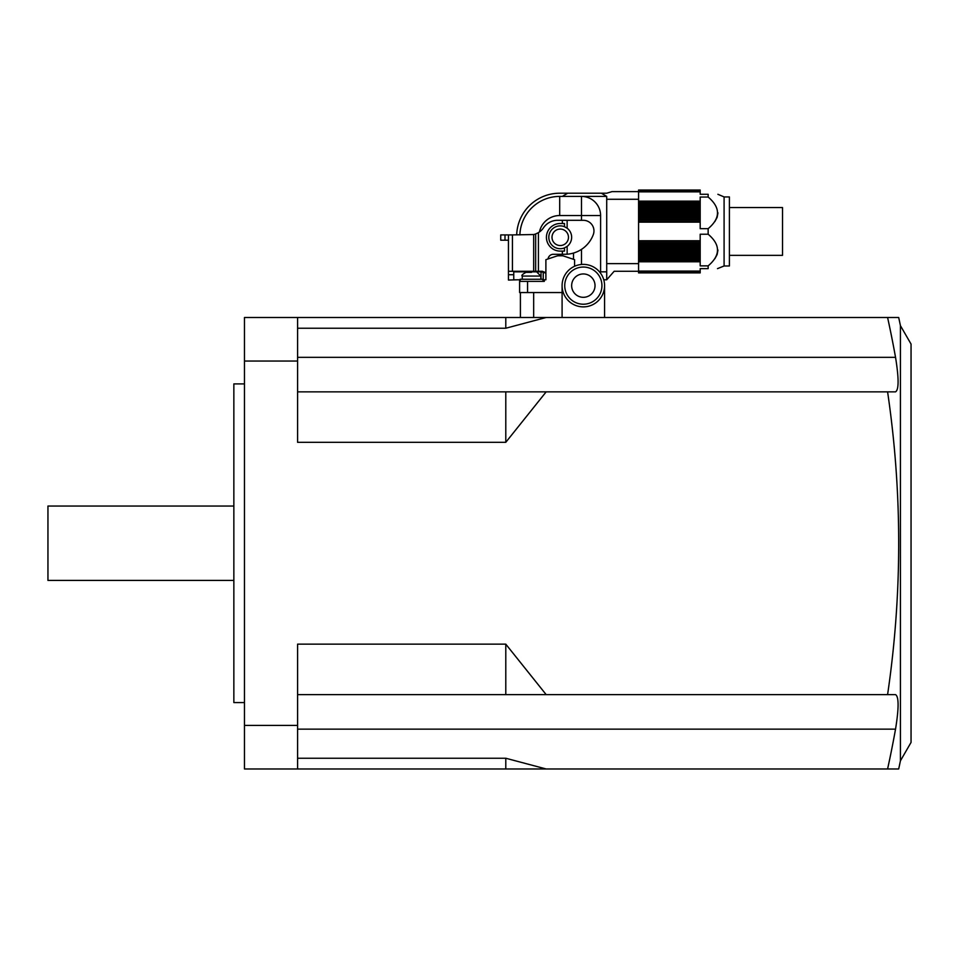 <?xml version="1.0" encoding="UTF-8"?>
<svg xmlns="http://www.w3.org/2000/svg" width="959" height="959" viewBox="0 0 959 959"><rect width="100%" height="100%" fill="white"/><g stroke="black" fill="none" stroke-linecap="round" stroke-linejoin="round"><path stroke-width="1.44" d="M601.928 285.638A18.593 18.593 0 0 1 583.336 304.219A18.593 18.593 0 0 1 564.743 285.638A18.593 18.593 0 0 1 583.336 267.046A18.593 18.593 0 0 1 601.928 285.638A18.593 18.593 0 0 0 583.336 267.046A18.593 18.593 0 0 0 564.743 285.638M233.852 580.411L47.95 580.411L47.95 506.052L233.852 506.052M244.473 702.575L233.852 702.575L233.852 383.9L244.473 383.9M562.094 285.638A21.242 21.242 0 0 0 583.336 306.88A21.242 21.242 0 0 0 604.578 285.638A21.242 21.242 0 0 0 583.336 264.384A21.242 21.242 0 0 0 562.094 285.638L562.094 317.501M531.55 272.356L525.976 272.356L531.55 272.356M520.138 281.383L520.138 279.261L542.974 279.261L542.974 281.383M729.403 207.552L782.52 207.552L782.52 255.358L729.403 255.358M545.887 273.207A45.145 45.145 0 0 1 543.238 272.224L541.032 271.829L541.032 279.261M724.093 196.931L729.403 196.931L729.403 265.979L724.093 265.979L724.093 196.931L717.883 194.281M700.19 191.848L638.574 191.848L638.574 240.745L700.19 240.745L700.19 234.224L708.15 234.224L708.15 228.686L700.19 228.686L700.19 197.039L708.15 197.039L708.15 194.281C720.593 194.281 720.593 194.281 708.15 194.281C720.593 194.281 720.593 194.281 708.15 194.281L700.19 194.281L700.19 190.026L638.574 190.194L700.19 190.194M708.15 234.224C720.605 244.761 720.605 255.31 708.15 265.871L708.15 268.64C720.593 268.64 720.593 268.64 708.15 268.64C720.593 268.64 720.593 268.64 708.15 268.64L700.19 268.64L700.19 271.073L638.574 271.073L638.574 261.783L700.19 261.783L700.19 240.745M724.093 265.979L717.488 268.64M714.887 258.738L717.104 254.591M717.128 254.543L717.955 250.047M568.471 237.305A8.235 8.235 0 0 0 560.236 229.069A8.235 8.235 0 0 0 552 237.305A8.235 8.235 0 0 0 560.236 245.528A8.235 8.235 0 0 0 568.471 237.305M567.141 246.391L564.479 247.901A11.424 11.424 0 0 1 548.812 237.305A11.424 11.424 0 0 1 564.479 226.696L567.141 228.206L567.141 220.306L583.336 220.306A10.621 10.621 0 0 1 593.285 234.655A30.28 30.28 0 0 1 567.141 254.219L567.141 246.391A11.424 11.424 0 0 0 567.141 228.206M564.479 247.901L564.479 251.114L560.236 251.114A13.81 13.81 0 0 1 546.426 237.305A13.81 13.81 0 0 1 560.236 223.495L564.479 223.495L564.479 226.696M900.429 325.664L900.429 760.811L911.05 742.41L911.05 344.065L900.429 325.664A1062.272 1062.272 0 0 0 898.691 317.501L887.59 317.501A1051.436 1051.436 0 0 1 895.538 357.335C898.931 378.278 898.931 389.786 895.538 391.859L546.162 391.859L505.789 442.315L297.59 442.315L297.59 361.052L244.473 361.052L244.473 725.412L297.59 725.412L297.59 644.148L505.789 644.148L546.162 694.616L887.59 694.616A1038.022 1038.022 0 0 0 887.59 391.859M887.59 694.616L895.538 694.616C898.931 696.642 898.931 708.15 895.538 729.14A1051.436 1051.436 0 0 1 887.59 768.974L898.691 768.974A1062.272 1062.272 0 0 0 900.429 760.811M297.59 725.412L297.59 768.974L505.789 768.974L505.789 758.245L297.59 758.245M297.59 768.974L244.473 768.974L244.473 725.412M887.59 768.974L505.789 768.974M244.473 361.052L244.473 317.501L505.789 317.501L505.789 328.23L297.59 328.23M887.59 317.501L505.789 317.501M546.162 317.501L505.789 328.23M297.59 391.859L546.162 391.859M505.789 391.859L505.789 442.315M546.162 768.974L505.789 758.245M297.59 694.616L546.162 694.616M505.789 694.616L505.789 644.148M581.478 220.306L581.478 215.523L559.696 215.523L559.696 196.403A39.834 39.834 0 0 0 519.886 234.907A39.834 39.834 0 0 1 559.696 196.403L606.711 196.403L606.711 279.788L603.762 279.788M520.138 279.788L513.76 279.788L513.76 271.829L541.032 271.829M518.268 279.788L508.45 280.052L508.45 274.742L513.76 274.742M508.45 271.289L512.43 271.289L512.43 234.907L508.45 234.907L508.45 274.742M562.358 223.495L562.358 220.306L567.141 220.306M535.661 271.289L535.661 233.96A15.931 15.931 0 0 1 533.672 234.535L533.672 271.289L538.419 271.289L538.419 232.641A15.931 15.931 0 0 0 543.465 227.846A16.998 16.998 0 0 1 557.587 220.306L562.358 220.306M538.419 232.641L535.661 233.96M533.672 271.289L512.43 271.289M538.419 271.289L542.398 271.289A44.617 44.617 0 0 0 545.887 272.644M512.43 234.907L533.672 234.535M500.742 234.907L500.742 240.218L500.742 234.907L508.45 234.907M504.997 234.907L504.997 240.218L508.45 240.218M504.997 240.218L500.742 240.218M548.057 258.954A5.31 5.31 0 0 1 553.331 254.303L562.358 254.303L562.358 251.114M562.358 254.303L567.141 254.219M573.506 253.056L573.506 259.326M606.711 279.788L614.144 271.289L638.574 271.289L638.574 272.883L700.19 272.883L700.19 271.073M638.574 190.194L638.574 191.62L612.022 191.62L606.711 193.215L567.668 193.215L562.358 196.403M638.574 199.28L606.711 199.28M606.711 263.641L638.574 263.641M638.574 190.338L700.19 190.338M638.574 215.248L700.19 215.248M638.574 213.977L700.19 213.977M700.19 256.365L638.574 256.365L638.574 255.25L700.19 255.25M638.574 190.793L700.19 190.793M638.574 191.081L700.19 191.081M638.574 218.005L700.19 218.005M638.574 219.311L700.19 219.311M700.19 259.685L638.574 259.685L638.574 258.666L700.19 258.666M638.574 204.255L700.19 204.255M638.574 203.224L700.19 203.224M700.19 244.917L638.574 244.917L638.574 243.598L700.19 243.598M638.574 201.138L700.19 201.138M638.574 222.164L700.19 222.164M638.574 206.545L700.19 206.545M638.574 207.671L700.19 207.671M700.19 248.944L638.574 248.944L638.574 247.674L700.19 247.674M638.574 210.141L700.19 210.141M638.574 211.352L700.19 211.352M700.19 252.768L638.574 252.768L638.574 251.57L700.19 251.57M638.574 272.116L700.19 272.116M638.574 271.829L700.19 271.829M708.15 265.871L700.19 265.871L700.19 261.783M638.574 272.584L700.19 272.584M638.574 272.728L700.19 272.728M714.887 221.553L717.104 217.405M717.128 217.357L717.955 212.862M708.15 197.039C720.605 207.576 720.605 218.125 708.15 228.686M638.574 259.685L638.574 261.783M638.574 256.365L638.574 258.666M638.574 252.768L638.574 255.25M638.574 248.944L638.574 251.57M638.574 244.917L638.574 247.674M638.574 240.745L638.574 243.598M600.598 215.523L600.598 271.829L600.598 215.523A19.12 19.12 0 0 0 581.478 196.403A19.12 19.12 0 0 1 600.598 215.523L581.478 215.523L581.478 196.403M516.697 234.907A43.023 43.023 0 0 1 559.696 193.215L567.668 193.215M606.711 196.403L601.401 193.215M599.483 271.829L606.711 271.829M543.238 272.224L543.238 279.788M519.598 279.788L519.598 292.543L519.598 281.383L544.304 281.383L544.304 279.788L542.974 279.788M544.304 279.788L545.887 279.788L545.887 259.673L556.759 256.053A5.31 5.31 0 0 1 558.438 255.789L562.022 255.789A5.31 5.31 0 0 1 563.7 256.053L574.573 259.673L574.573 266.278M527.57 281.383L527.57 292.543L562.094 292.543M527.57 292.543L519.598 292.543M520.401 317.501L520.401 292.543M604.578 317.501L604.578 285.638M297.59 317.501L297.59 361.052M571.648 285.638A11.688 11.688 0 0 0 583.336 297.314A11.688 11.688 0 0 0 595.024 285.638A11.688 11.688 0 0 0 583.336 273.95A11.688 11.688 0 0 0 571.648 285.638M537.124 272.356L540.852 276.072L522.259 276.072L522.259 279.261M297.59 357.335L895.538 357.335M297.59 729.14L895.538 729.14M638.574 212.323L700.19 212.323M638.574 213.665L700.19 213.665M638.574 252.984L700.19 252.984M638.574 254.243L700.19 254.243M638.574 208.678L700.19 208.678M638.574 209.937L700.19 209.937M638.574 249.256L700.19 249.256M638.574 250.599L700.19 250.599M638.574 202.169L700.19 202.169M638.574 241.26L700.19 241.26M638.574 242.711L700.19 242.711M638.574 205.274L700.19 205.274M638.574 206.449L700.19 206.449M638.574 245.336L700.19 245.336M638.574 246.739L700.19 246.739M638.574 220.21L700.19 220.21M638.574 221.661L700.19 221.661M638.574 260.752L700.19 260.752M638.574 216.183L700.19 216.183M638.574 217.585L700.19 217.585M638.574 256.473L700.19 256.473M638.574 257.647L700.19 257.647M581.478 264.468L581.478 249.376M559.696 215.523A20.714 20.714 0 0 0 539.426 231.982M533.672 292.543L533.672 317.501M540.852 276.072L540.852 279.261M700.19 190.026L638.574 190.026M700.19 272.883L638.574 272.883M522.259 276.072C521.181 275.533 522.427 274.298 525.976 272.356"/></g></svg>
